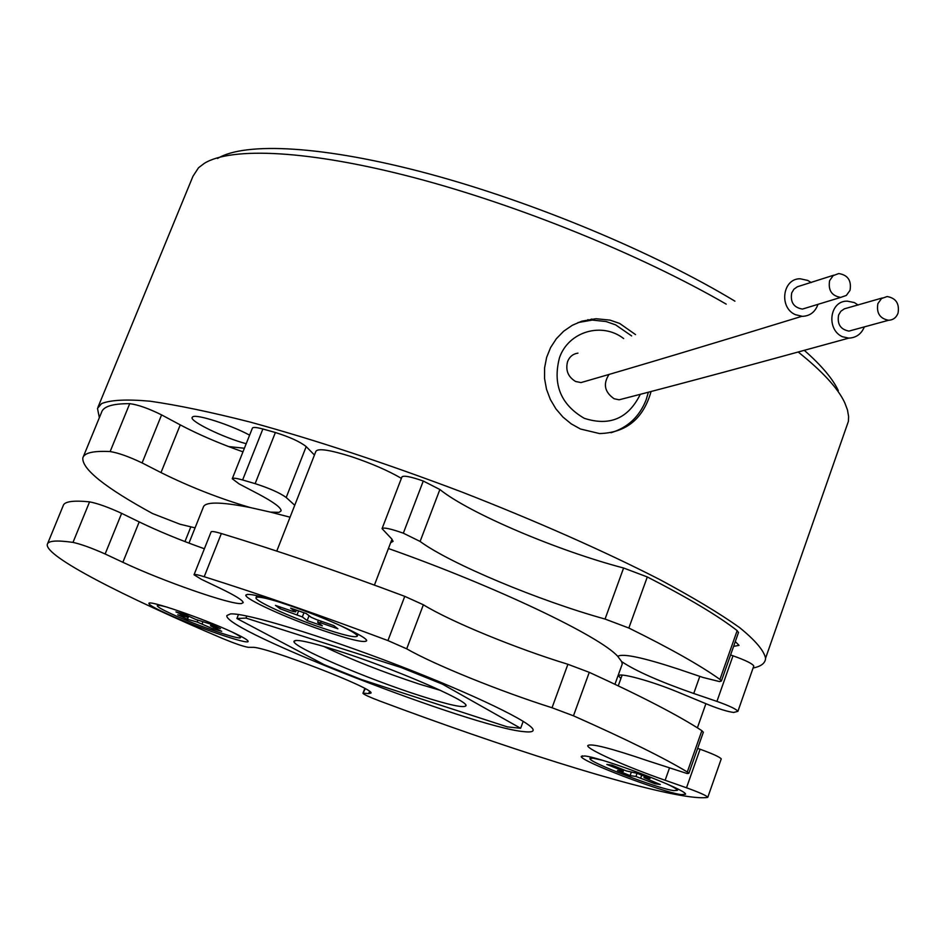 <?xml version="1.0" encoding="UTF-8"?>
<svg xmlns="http://www.w3.org/2000/svg" width="946" height="946" viewBox="0 0 946 946"><rect width="100%" height="100%" fill="white"/><g stroke="black" fill="none" stroke-linecap="round" stroke-linejoin="round"><path stroke-width="1.42" d="M620.895 678.542L618.779 676.035C617.703 671.885 651.404 680.978 678.258 692.247L708.637 704.817C719.48 709.145 727.829 711.688 733.658 712.456L737.904 711.345C736.449 709.181 729.461 705.87 716.926 701.4L732.996 655.803C745.483 660.225 752.413 663.631 753.785 666.019L753.702 666.256M142.101 462.913C128.963 456.646 118.309 452.85 110.138 451.561L129.72 403.658C137.962 404.699 148.593 408.447 161.589 414.892L142.101 462.913L160.997 472.586C189.886 486.918 219.661 498.577 250.312 507.564C220.359 501.652 204.667 501.593 203.248 507.387L188.975 543.122M161.589 414.892L180.26 424.884C198.719 434.628 219.626 443.603 242.968 451.833M290.055 517.202L270.473 512.117L279.082 512.342L281.092 510.864C281.329 507.789 273.69 502.125 258.152 493.883L239.196 483.95L232.255 478.759C232.716 477.754 236.169 478.156 242.625 479.977L255.136 483.643L275.381 432.511C289.831 437.052 300.095 441.747 306.197 446.607L314.439 455.014M390.674 542.649L393.087 541.36L391.727 538.924L382.054 528.648C383.473 527.182 390.556 528.696 403.327 533.189L420.107 541.443C450.331 563.745 539.196 600.805 605.05 619.051L623.603 568.014L647.301 576.954L628.842 628.026L605.05 619.051M621.51 666.067L622.243 664.045L621.688 661.644L617.762 656.37C622.492 653.166 642.724 657.423 678.448 669.129L702.973 677.442L719.551 681.593L721.396 681.025L719.941 679.429C700.489 665.499 670.123 648.365 628.842 628.026M719.941 679.429L737.159 630.627L738.448 632.649M270.473 512.117L250.312 507.564M365.262 688.747L362.945 693.323C363.962 694.565 369.579 697.131 379.784 701.021C503.568 747.352 628.783 787.155 684.573 796C695.014 797.644 702.665 798.128 707.525 797.443L707.821 797.218C706.201 795.48 699.094 792.334 686.5 787.782L700.075 749.244C712.645 753.761 719.693 756.977 721.242 758.905L721.183 759.07M524.155 731.672C530.186 732.334 533.177 731.79 533.13 730.04C533.591 723.383 474.36 694.577 397.013 664.872C319.724 635.133 245.333 612.665 230.469 613.919L226.874 615.539C222.05 629.859 473.627 727.699 524.155 731.672M121.632 513.347L105.136 553.989C91.762 548.041 81.049 544.163 72.996 542.389L89.574 501.853C97.675 503.414 108.364 507.245 121.632 513.347L139.192 521.908C158.644 531.274 180.367 540.225 204.383 548.763M105.136 553.989L122.874 562.291C162.192 580.927 231.202 605.014 241.419 603.548L243.193 602.661C243.098 600.403 235.081 595.448 219.141 587.785L201.309 579.295L194.036 574.766C194.379 574.068 197.761 574.719 204.206 576.717C260.008 594.289 321.25 615.574 387.943 640.584L404.758 596.347L423.37 604.778C450.391 621.498 516.244 648.518 567.907 664.281L589.263 672.334L573.465 715.815L552.038 707.75L567.907 664.281M686.5 787.782L665.133 780.273C626.181 766.698 587.348 749.457 587.714 745.696C590.091 742.929 610.205 747.99 648.034 760.88L687.127 773.532L688.865 773.296L687.304 771.983C663.678 757.734 625.732 739.015 573.465 715.815M687.304 771.983L701.873 730.679L703.304 732.322M584.746 755.972C601.822 757.439 687.872 790.158 685.519 794.262L681.167 794.628C661.644 792.098 579.614 760.761 581.258 756.445L584.746 755.972M322.208 630.213C285.798 617.679 244.506 598.842 245.83 595.14C247.627 592.787 262.184 596.24 289.5 605.499C326.949 618.329 368.231 637.344 366.622 640.785C364.517 643.126 349.713 639.602 322.208 630.213M232.054 632.011C242.661 636.942 248.029 640.052 248.124 641.353C249.2 645.326 195.55 626.962 166.129 613.375C154.837 608.195 149.101 604.908 148.924 603.501C147.304 599.362 202.87 618.365 232.054 632.011M401.388 478.357C388.167 470.659 371.612 463.457 351.723 456.752C329.858 449.858 317.915 448.061 315.881 451.36L276.776 551.08M602.046 760.194L592.929 758.184L589.937 758.574C588.459 762.192 657.6 788.586 673.836 790.631L677.431 790.312C677.182 789.271 673.682 787.155 666.942 783.962M280.063 602.318C264.703 597.624 256.673 596.11 255.976 597.801C254.805 600.887 289.464 616.721 320.115 627.269C343.197 635.144 355.601 638.077 357.34 636.09C357.009 634.151 350.032 630.048 336.386 623.781M167.194 607.166C160.808 605.416 157.509 604.932 157.273 605.7C157.414 606.871 162.192 609.626 171.628 613.966C196.319 625.389 241.478 640.832 240.521 637.462C240.521 636.658 237.753 634.861 232.219 632.094M609.023 374.474C602.874 383.97 604.565 392.058 614.084 398.727L619.11 399.803C678.4 384.561 754.955 363.997 848.775 338.124L842.378 336.717C825.976 329.433 829.595 300.521 847.38 301.159L854.415 302.59L858.14 305.061M864.348 326.89C861.357 334.044 856.165 337.781 848.775 338.124M853.694 329.799L848.964 331.1C840.474 329.48 837.033 324.111 838.605 315.006L840.864 311.246L844.329 308.845L882.37 297.943M877.9 303.595L881.518 298.522L887.135 296.536C895.992 298.096 899.622 303.642 898.038 313.185C896.252 317.679 893.095 320.032 888.566 320.268C879.839 318.577 876.28 313.02 877.9 303.595M623.662 338.562C602.023 321.687 568.558 331.431 559.488 357.706C552.535 384.431 560.801 404.64 584.285 418.321C609.673 426.492 628.333 418.499 640.276 394.352M577.959 322.586L592.291 320.067L606.114 321.545L615.61 324.856L631.632 335.925M648.365 392.247L646.189 399.685C639.531 416.642 627.789 427.651 610.974 432.736M833.816 275.168L797.36 286.768L793.954 289.169L791.731 292.87C790.135 302.176 793.718 307.58 802.456 309.082L807.34 307.592M829.63 280.619C827.998 290.245 831.688 295.85 840.687 297.411L846.374 295.412L850.028 290.327C851.637 280.572 847.864 274.979 838.735 273.56L833.19 275.617L829.63 280.619M577.971 353.13C572.992 353.887 569.527 356.701 567.576 361.573C565.365 370.253 568.038 376.886 575.606 381.486L581.01 382.574L588.093 380.54M811.219 282.558L807.766 280.442L800.162 278.774C782.472 278.455 778.676 307.852 795.527 314.711L802.433 316.354C810.06 315.976 815.239 311.979 817.971 304.352M587.915 319.642L588.66 320.221M726.209 304.127C641.447 255.065 518.857 205.187 414.171 177.659C309.401 150.166 231.604 146.583 204.348 163.327L198.542 167.738L192.972 176.252L97.97 407.229M249.614 435.148C230.528 424.849 196.792 413.981 192.783 416.784L192.109 417.482C189.957 421.443 223.954 437.844 246.197 443.709M733.599 646.378L739.027 645.373L735.302 641.565M244.399 448.25L228.577 446.559M753.087 668.006C761.211 666.386 765.385 663.111 765.586 658.203C763.895 650.481 755.168 640.229 739.405 627.446C719.468 613.304 692.756 597.257 659.244 579.295C604.648 551.364 535.838 520.868 461.601 491.92C385.223 463.043 314.781 439.772 250.276 422.105C210.769 412.054 177.387 405.089 150.13 401.21C126.882 399.117 110.694 399.91 101.565 403.599L97.485 408.4L99.354 417.683M651.061 391.549C643.292 418.806 626.122 432.819 599.551 433.564L580.454 429.011L571.266 423.891L562.953 417.08L555.893 408.838L550.336 399.46L546.504 389.244L544.565 378.601L544.6 367.817L546.634 357.363L550.619 347.513L556.366 338.703L563.674 331.206L572.271 325.306L581.802 321.191L595.956 318.719L610.04 320.126L619.654 323.437L635.558 334.612M337.072 650.481C391.668 667.64 469.074 700.998 465.988 705.692C464.486 708.365 449.22 705.066 420.19 695.771C366.965 678.79 291.971 646.686 293.981 641.376C295.046 638.763 309.413 641.802 337.072 650.481M323.65 646.366C350.871 659.48 382.763 672.062 419.338 684.124L440.387 690.355M238.487 614.498L236.902 618.507L324.289 664.731L361.218 679.476L507.375 726.883L520.643 728.29L523.209 721.301M520.643 728.29L442.314 684.088L442.681 683.118M236.902 618.507L245.984 618.093L401.175 667.521L401.518 666.611M245.984 618.093L246.8 615.988M401.175 667.521L442.314 684.088M845.795 428.786L848.408 421.313L848.597 416.488L847.462 409.914L844.766 402.771C838.073 388.404 822.535 371.471 798.164 351.983M217.545 158.467C245.12 141.628 324.135 145.649 428.999 173.851C533.781 202.066 654.561 252.594 734.924 301.171M804.277 350.304C821.495 365.475 832.823 378.885 838.286 390.556M187.083 617.005L177.694 614.817L187.474 619.287L197.182 622.03L212.992 628.865L221.695 631.337L210.532 625.803L220.442 628.605L210.639 624.112L195.787 619.453L184.647 614.344L175.944 611.908L187.083 617.005L187.592 615.704M188.041 615.905L187.391 617.549M211.112 624.325L210.532 625.803M213.5 627.576L212.992 628.865M202.858 621.912L202.077 623.875M197.903 620.233L197.182 622.03M188.703 616.213L187.474 619.287M316.342 619.547L311.092 617.253L306.197 613.516L290.647 608.136L295.649 611.896L292.728 611.364L275.463 605.369L279.957 608.704L302.342 616.934L307.166 620.576L322.35 625.838L317.631 622.243L320.588 622.799L337.899 628.806L333.772 625.602L316.342 619.547M321.191 621.238L320.588 622.799M318.388 620.269L317.631 622.243M309.058 615.704L307.166 620.576M303.962 612.748L302.342 616.934M298.581 610.88L297.127 614.652M280.56 607.143L279.957 608.704M296.346 610.111L295.649 611.896M635.937 776.465L654.939 783.726L660.308 784.53L644.013 777.636L650.032 778.499L637.178 773.343L626.418 770.931L611.979 765.137L606.859 764.451L621.226 770.21L623.248 771.368L617.466 770.552L630.083 775.614L635.937 776.465L637.048 773.32M641.719 775.164L640.702 778.014M631.207 772.492L630.083 775.614M623.781 769.878L623.248 771.368M621.652 769.027L621.226 770.21M644.486 776.276L644.013 777.636M655.365 782.543L654.939 783.726M423.37 604.778L406.697 648.826L387.943 640.584M406.697 648.826C434.167 664.648 500.375 691.408 552.038 707.75M194.072 574.671L211.1 531.912C211.49 531.073 214.908 531.617 221.352 533.532L204.206 576.717M697.64 748.392L700.075 749.244M72.996 542.389C56.642 540.083 48.08 540.734 47.3 544.364C44.639 556.082 121.999 595.885 223.315 638.81C235.27 643.718 243.571 646.544 248.219 647.301L252.499 647.336C264.549 646.118 375.042 688.806 370.986 693.063L368.704 693.584L369.543 691.408M363.571 693.193L368.704 693.584M89.574 501.853C73.008 500.209 64.198 501.522 63.146 505.803L47.596 543.654M404.758 596.347C338.313 571.419 277.178 550.477 221.352 533.532M701.873 730.679C678.649 715.531 641.116 696.079 589.263 672.334M617.762 656.37C600.071 636.303 495.81 586.437 388.428 548.526M382.137 528.459L401.908 476.985C403.422 475.235 410.54 476.583 423.276 481.029L439.878 489.52C469.393 513.276 557.691 550.738 623.603 568.014M423.276 481.029L403.327 533.189M232.302 478.629L252.393 428.16C252.913 426.989 256.413 427.273 262.87 428.999L242.625 479.977M110.138 451.561C93.299 450.722 84.194 452.85 82.799 457.947C81.983 469.145 105.243 487.675 152.554 513.548L180 524.226L195.077 527.856M306.197 446.607L286.2 497.478C279.957 492.925 269.598 488.313 255.136 483.643M286.2 497.478L294.738 505.282M621.688 661.644C635.606 670.951 659.622 681.569 693.737 693.489L716.926 701.4M730.572 654.999L732.996 655.803M129.72 403.658C112.645 403.587 103.244 406.496 101.541 412.361L83.224 456.942M275.381 432.511L262.87 428.999M737.159 630.627C718.109 615.799 688.156 597.896 647.301 576.954M160.997 472.586L180.26 424.884M122.874 562.291L139.192 521.908M665.133 780.273L669.366 768.341M439.878 489.52L420.107 541.443M693.737 693.489L699.803 676.366M721.396 681.025L738.542 632.366M688.865 773.296L703.375 732.121M247.698 594.325L245.83 595.14M618.258 685.838L622.137 675.101M374.415 585.089L391.999 539.208M184.955 541.585L190.856 526.839M590.47 757.072L590.032 758.302M358.061 634.222L357.34 636.09M157.769 604.47L157.32 605.594M802.456 309.082L840.687 297.411M581.01 382.586C637.947 366.161 711.534 344.084 801.77 316.342M465.538 704.711L465.988 705.692M296.122 640.418L293.981 641.376M588.329 320.339L591.9 319.027M765.586 658.203L848.408 421.313M848.964 331.1L888.566 320.268M240.958 636.351L240.521 637.462M256.815 595.649L256.07 597.553M677.856 789.082L677.431 790.312M697.391 727.817L705.905 703.682M149.906 603.075L148.924 603.501M366.185 639.815L366.622 640.785M582.582 755.819L581.258 756.445M707.821 797.218L721.242 758.905M362.968 693.264L364.789 688.475M614.947 684.265L622.243 664.045M737.904 711.345L753.785 666.019"/></g></svg>
